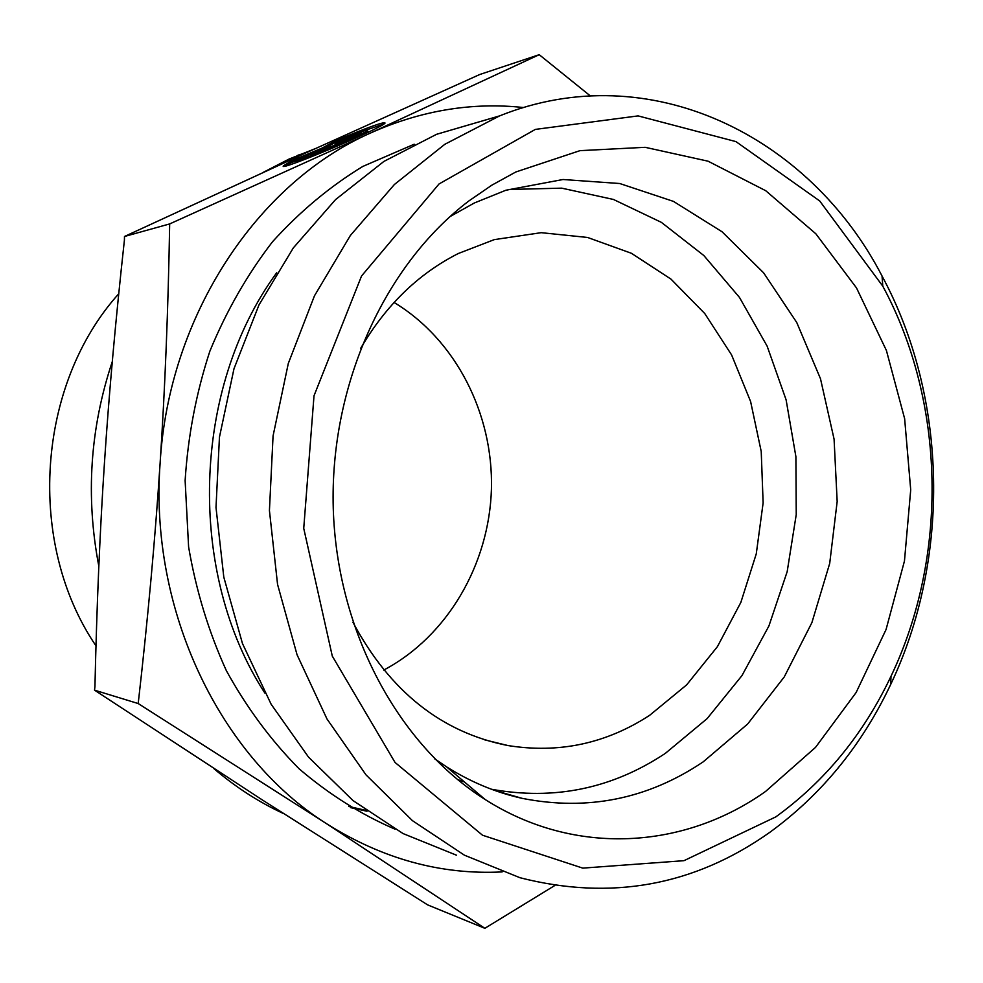 <?xml version="1.0" encoding="UTF-8"?>
<svg xmlns="http://www.w3.org/2000/svg" width="983" height="983" viewBox="0 0 983 983"><rect width="100%" height="100%" fill="white"/><g stroke="black" fill="none" stroke-linecap="round" stroke-linejoin="round"><path stroke-width="1.47" d="M291.005 161.175L301.105 158.312C296.424 162.834 366.192 133.467 367.445 130.383C367.703 129.387 361.363 131.427 348.4 136.526L337.538 139.955C368.121 127.249 383.96 121.597 385.066 123.022C383.186 127.716 276.235 172.725 283.509 165.771L291.005 161.175L291.558 162.465L285.34 166.029M383.837 124.018L363.28 131.034M367.863 131.378L363.821 134.315M306.598 158.718L301.658 159.615L301.228 158.607M301.56 159.393L291.558 162.465M353.192 135.384L361.683 132.717L319.512 151.996L311.267 154.54L329.342 146.283L304.779 156.543L293.622 159.983L321.945 148.15L334.982 141.122L346.495 137.497L335.338 143.543L353.192 135.384L353.622 136.404M335.338 143.543L335.768 144.562M340.106 140.962L335.522 142.4L324.931 148.126M334.982 141.122L335.522 142.4M321.945 148.15L322.387 149.195M329.342 146.283L329.772 147.303M262.879 172.553L288.916 159.135L314.929 148.777M283.546 813.58C258.726 802.079 235.441 787.027 213.68 768.436M98.828 566.22C85.521 496.587 90.006 428.391 112.295 361.609M95.978 645.856C26.123 543.132 36.592 385.09 118.746 293.757M539.225 54.692L479.741 74.511L304.066 153.729L124.485 236.485L124.411 240.147C115.601 320.188 108.941 394.416 104.456 462.809C99.91 531.176 96.739 605.725 94.946 686.478L94.54 690.164L262.461 800.027L427.617 904.876L484.852 928.308L326.54 823.693L138.198 703.545C147.917 618.307 155.216 538.205 160.106 463.251C165.033 388.273 168.228 308.49 169.666 223.927L370.579 132.988L539.225 54.692L590.304 95.904M554.793 885.511L484.852 928.308M94.54 690.164L138.198 703.545M124.485 236.485L169.666 223.927M383.751 670.062C447.498 636.345 489.202 564.328 491.426 489.129C493.429 413.929 455.817 339.688 394.06 302.457M360.601 348.461C385.803 305.344 418.389 273.692 458.348 253.491L494.314 239.619L541.191 232.676L587.564 237.456L631.405 253.282L670.971 279.111L704.75 313.528L731.598 354.924L750.607 401.531L761.223 451.492L763.127 502.903L756.271 553.834L740.863 602.382L717.406 646.667L686.625 684.893L649.579 715.366C606.019 743.664 558.799 753.715 507.904 745.544C441.539 732.47 389.882 691.368 352.922 622.251M523.583 107.54C472.012 101.986 421.007 110.465 370.579 132.988C257.571 182.826 168.634 315.531 160.106 463.251C149.207 610.75 220.192 756.787 326.54 823.693C382.498 858.945 441.035 875.017 502.153 871.921M434.769 758.876L446.651 766.9C470.685 782.026 495.825 792.507 522.108 798.343C587.502 811.245 647.883 799.068 703.226 761.825L747.633 724.029L784.25 676.931L811.884 622.657L829.701 563.419L837.172 501.477L834.075 439.143L820.486 378.725L796.758 322.522L763.607 272.807L722.038 231.755L673.466 201.392L619.72 183.514L563.001 179.508L505.889 190.235L474.298 203.002L449.968 216.629M515.805 171.988L579.97 150.657L645.167 147.315L708.055 161.187L765.732 190.714L815.829 233.77L856.5 287.921L886.408 350.476L904.643 418.709L910.713 489.817L904.458 561.023L886.064 629.513L856.107 692.548L815.509 747.387L765.597 791.426C684.598 849.091 575.227 856.869 485.184 799.523C398.643 745.102 336.972 631.7 333.262 508.53C329.674 385.373 384.746 264.722 468.879 200.95L491.881 185.148L515.805 171.988M491.463 789.251C554.215 800.617 612.163 788.649 665.319 753.383L707.084 718.659L741.956 675.616L768.903 625.999L787.174 571.676L796.242 514.576L795.898 456.653L786.105 399.835L767.121 346.102L739.449 297.382L703.84 255.531L661.375 222.355L613.429 199.451L561.723 188.158L508.272 189.486M457.402 779.47L464.443 781.964M456.53 855.222L403.067 833.572L353.118 800.654L308.551 757.156L271.136 704.233L242.469 643.533L223.805 577.144L216.002 507.461L219.455 437.103L233.991 368.736L258.996 304.902L293.339 247.888L335.559 199.586L383.923 161.409L436.575 134.302L487.199 119.508M769.898 832.269C821.567 794.62 861.821 745.372 890.659 684.537C950.77 558.307 947.772 397.845 882.046 276.014C809.673 136.047 649.394 55.638 499.585 115.896L444.808 144.304L394.404 184.497L350.353 235.502L314.462 295.822L288.302 363.44L273.065 435.924L269.428 510.533L277.562 584.418L297.05 654.752L326.983 718.966L365.995 774.85L412.442 820.658L464.406 855.173L519.958 877.721C610.934 900.956 694.244 885.806 769.898 832.269M775.857 816.861L683.959 860.678L582.772 868.124L482.506 835.218L395.043 762.452L332.291 656.103L303.735 528.362L314.007 395.793L361.547 275.99L439.045 183.956L535.354 129.4L638.114 115.896L735.935 141.601L819.687 200.937L882.783 286.164C945.56 402.28 948.448 555.85 891.003 676.267C863.443 734.313 825.069 781.178 775.857 816.861M350.734 807.67L367.003 811.233M348.719 806.453L365.737 810.324M462.735 781.387L460.339 781.841M414.212 144.218L362.862 166.41C330.005 186.401 299.889 211.517 272.524 241.744C247.249 274.589 226.348 311.083 209.846 351.238C196.219 392.917 187.974 436.022 185.123 480.54L188.601 546.867C196.059 590.488 208.654 631.774 226.385 670.725C246.745 707.699 270.976 740.371 299.078 768.767C328.924 794.289 360.896 814.428 395.006 829.173M264.894 693.101C186.672 572.929 191.845 388.396 276.678 272.795M367.445 130.383L367.998 131.697M297.96 155.203L307.077 152.365M507.904 745.544L484.644 739.83M446.651 766.9L485.184 799.523M495.235 790.627L522.108 798.343M499.585 115.896L436.575 134.302M882.783 286.164L882.046 276.014M891.003 676.267L890.659 684.537"/></g></svg>
